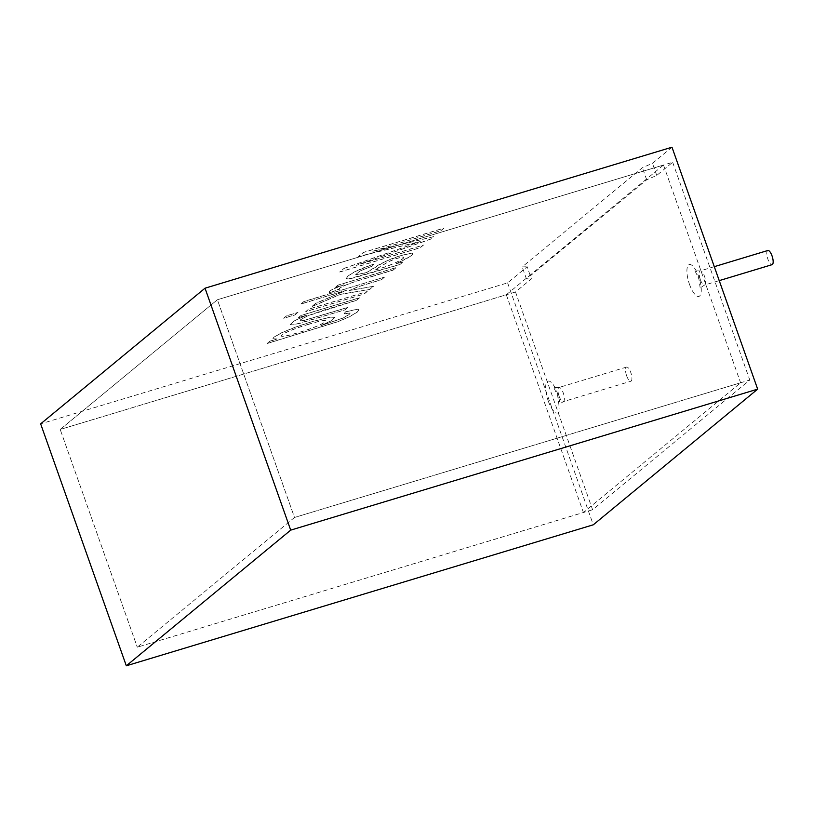 <?xml version="1.0" encoding="UTF-8"?>
<svg xmlns="http://www.w3.org/2000/svg" width="813" height="813" viewBox="0 0 813 813"><rect width="100%" height="100%" fill="white"/><g stroke="black" fill="none" stroke-linecap="round" stroke-linejoin="round"><path stroke-width="0.61" stroke-dasharray="4.07 3.05" d="M515.493 291.999L60.203 429.457L137.306 647.199L60.203 429.457L217.386 299.743L663.499 165.039L506.316 294.763L60.203 429.457L217.386 299.743L294.499 517.475L740.613 382.781L583.419 512.505L137.306 647.199L294.499 517.475L749.779 380.017L592.596 509.741L515.493 291.999L531.417 278.849L527.129 266.755L507.607 282.863L40.65 423.858M663.499 165.039L740.613 382.781M506.316 294.763L583.419 512.505M767.838 250.495A7.398 2.48 -106.8 0 0 767.919 259.266A7.398 2.48 -106.8 0 0 772.116 264.652M626.66 375.85A7.398 2.48 -106.8 0 0 630.847 381.236A7.398 2.48 -106.8 0 0 631.091 373.441A7.398 2.48 -106.8 0 0 626.579 367.07A7.398 2.48 -106.8 0 0 626.66 375.85M269.875 341.175L267.101 343.462L337.751 321.684L349.448 316.735L357.334 311.958L359.041 309.601L357.822 309.103L345.657 311.775L344.001 313.808L350.129 312.975L349.092 314.448L343.015 318.015L320.881 325.637L331.663 320.495L334.865 317.334L330.637 317.05L311.816 321.663L295.526 327.06L281.887 332.598L273.869 337.212L272.822 338.716L277.101 338.991L269.875 341.175L267.131 343.543L337.781 321.765L349.478 316.816L357.364 312.05L359.072 309.692L357.852 309.184L345.688 311.857L344.031 313.889L350.169 313.056L349.123 314.54L343.045 318.096L320.911 325.718L331.694 320.586L334.895 317.416L330.667 317.131L311.846 321.745L295.556 327.151L281.918 332.69L273.9 337.293L272.853 338.808L277.131 339.082L269.906 341.257M290.18 324.631L294.408 320.729L306.674 315.149L298.381 317.649L301.095 315.403L359.488 297.771L356.46 300.282L324.56 309.905L307.883 315.688L300.495 319.682L300.17 320.901L303.676 320.505L347.903 307.344L344.895 309.926L347.934 307.426L303.706 320.586L300.2 320.993L300.525 319.773L307.914 315.769L356.49 300.363L359.519 297.863L301.125 315.495L298.412 317.741L306.704 315.231L294.438 320.82L290.18 324.631L293.188 324.956L344.895 309.926M290.15 324.539L293.158 324.865L299.54 323.442L344.864 309.844M367.151 291.45L364.122 293.95L305.729 311.582L308.767 309.082L367.181 291.532L308.798 309.164L305.759 311.674L364.153 294.042L367.181 291.532M297.954 312.344L294.916 314.844L283.625 318.259L286.664 315.749L297.985 312.426L286.694 315.84L283.656 318.34L294.946 314.936L297.985 312.426M384.498 277.142L381.46 279.642L358.34 286.623L349.529 290.393L373.35 286.339L369.59 289.438L340.444 294.276L311.928 306.471L315.871 303.219L346.724 290.129L300.973 303.94L304.001 301.44L384.498 277.142L304.032 301.532L301.003 304.032L346.755 290.211L315.901 303.3L311.958 306.552L340.474 294.367L369.62 289.519L373.38 286.42L349.56 290.485L358.37 286.704L381.49 279.723L384.529 277.223M340.068 289.133C335.871 288.564 352.273 282.192 362.507 279.408L393.065 270.18L396.104 267.67L337.71 285.302L334.986 287.548L343.869 284.865C328.167 290.759 328.35 291.816 329.824 292.792L329.041 292.233L329.793 292.7C328.32 291.725 328.137 290.678 343.838 284.774L334.956 287.456L337.68 285.221L396.073 267.589L393.035 270.089L362.476 279.316C352.242 282.111 335.84 288.483 340.037 289.042L329.824 292.792L339.631 288.798M372.405 265.942L374.102 263.869L354.173 271.999L348.045 275.983L346.053 278.503L348.34 278.971L399.813 264.499L402.923 261.928L396.165 263.636L406.154 258.92L411.469 255.556L412.913 253.565L411.408 253.158L401.033 255.445L392.608 258.31L379.864 264.154L366.765 272.416L364.133 273.219L355.474 274.753L360.291 270.8L372.435 266.024L374.132 263.951L362.791 268.077L354.204 272.081L348.076 276.074L346.104 278.625L348.371 279.052L354.153 277.812L399.844 264.581L402.953 262.01L396.195 263.727L411.5 255.638L412.943 253.646L411.439 253.25L401.063 255.536L385.311 261.451L366.795 272.497L355.505 274.845L360.322 270.881L372.435 266.024M344.112 268.341L420.311 241.502L358.523 256.451L363.431 252.396L443.928 228.087L440.758 230.699L372.252 251.39L433.573 236.634L430.626 239.073L356.053 265.373L423.39 245.038L420.219 247.65L339.722 271.959L344.112 268.341L339.753 272.05L420.25 247.741L423.421 245.13L356.084 265.455L430.656 239.154L433.603 236.725L372.283 251.471L440.788 230.79L443.959 228.179L363.462 252.477L358.553 256.532L420.341 241.583L344.143 268.422M671.985 147.204L652.463 163.322L642.392 167.702L522.19 266.908L527.129 266.755M592.596 509.741L137.306 647.199L294.499 517.475L217.386 299.743L672.676 162.275L656.752 175.415L646.681 179.795L526.478 279.001L531.417 278.849M656.752 175.415L652.463 163.322M507.607 282.863L593.287 524.802M672.676 162.275L749.779 380.017M403.136 257.101C407.404 257.802 389.325 266.532 374.63 270.099L388.035 262.03C393.848 259.286 398.888 257.64 403.136 257.101L403.929 257.335M403.106 257.01C407.374 257.721 389.295 266.44 374.6 270.018L388.004 261.949C393.817 259.195 398.858 257.558 403.106 257.01L403.939 257.325M308.005 324.438C318.808 321.105 324.733 319.895 325.779 320.82C325.444 323.066 312.141 328.594 298.351 332.578C287.975 335.769 282.253 336.887 281.166 335.952C281.115 333.97 294.784 328.259 308.005 324.438M308.036 324.529C318.838 321.186 324.763 319.976 325.81 320.901C325.474 323.147 312.172 328.686 298.381 332.659C288.005 335.85 282.284 336.978 281.196 336.043C281.146 334.062 294.814 328.34 308.036 324.529M646.681 179.795L642.392 167.702M526.478 279.001L522.19 266.908M548.206 400.88A16.646 5.579 -106.8 0 0 559.913 408.624A16.646 5.579 -106.8 0 0 550.371 381.683A16.646 5.579 -106.8 0 0 548.206 400.88M689.475 284.296A16.646 5.579 -106.8 0 0 701.172 292.04A16.646 5.579 -106.8 0 0 691.639 265.109A16.646 5.579 -106.8 0 0 689.475 284.296M700.379 279.662A7.398 2.48 -106.8 0 0 704.566 285.048A7.398 2.48 -106.8 0 0 704.81 277.253A7.398 2.48 -106.8 0 0 700.298 270.881A7.398 2.48 -106.8 0 0 700.379 279.662M559.12 396.246A7.398 2.48 -106.8 0 0 563.307 401.632A7.398 2.48 -106.8 0 0 563.541 393.827A7.398 2.48 -106.8 0 0 559.029 387.466A7.398 2.48 -106.8 0 0 559.12 396.246M714.292 266.664L700.298 270.881C696.172 270.983 694.282 270.729 694.627 270.119L698.916 278.981L700.278 288.818C699.647 288.513 701.08 287.253 704.566 285.048L719.231 280.617M626.579 367.07L559.029 387.466C554.913 387.567 553.023 387.313 553.368 386.703L557.657 395.565L559.009 405.402C558.389 405.087 559.822 403.837 563.307 401.632L630.847 381.236"/><path stroke-width="1.22" d="M719.231 280.617L772.116 264.652A7.398 2.48 -106.8 0 0 772.35 256.857A7.398 2.48 -106.8 0 0 767.838 250.495L714.292 266.664M126.32 665.796L40.65 423.858L205.028 288.198L671.985 147.204L757.665 389.142L593.287 524.802L126.32 665.796L290.698 530.137L757.665 389.142M205.028 288.198L290.698 530.137"/></g></svg>
